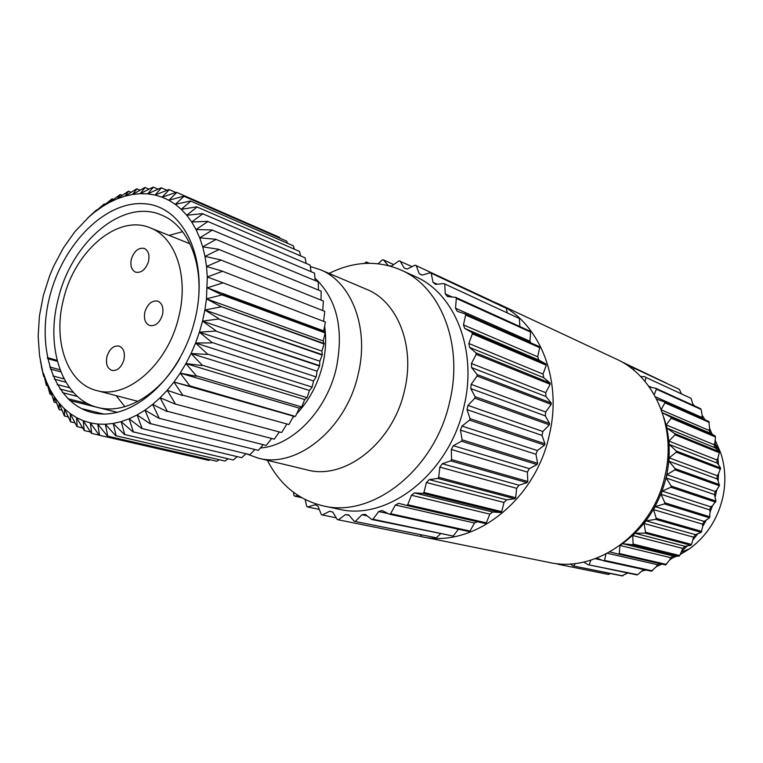 <?xml version="1.0" encoding="UTF-8"?>
<svg xmlns="http://www.w3.org/2000/svg" width="763" height="763" viewBox="0 0 763 763"><rect width="100%" height="100%" fill="white"/><g stroke="black" fill="none" stroke-linecap="round" stroke-linejoin="round"><path stroke-width="1.14" d="M194.87 319.916C180.64 378.887 130.978 422.292 92.867 412.726C54.507 404.047 35.918 349.75 49.7 296.654C62.967 243.454 106.076 200.02 145.218 203.816C184.541 206.735 209.672 261.041 194.87 319.916M198.027 303.35C203.349 261.785 187.355 225.152 161.46 215.032C123.015 197.97 71.569 241.871 58.265 298.781C45.074 348.014 62.366 399.297 97.941 407.48C124.779 414.767 159.438 394.843 179.896 358.286M144.903 311.905C143.578 318.896 145.17 323.436 149.682 325.534C155.509 326.392 159.772 322.787 162.5 314.728C163.797 307.804 162.242 303.273 157.827 301.147C151.942 300.212 147.641 303.798 144.903 311.905M131.35 259.162C130.063 265.772 131.494 270.112 135.642 272.181C141.422 273.154 145.714 269.558 148.508 261.404C149.777 254.852 148.375 250.531 144.312 248.433C138.475 247.393 134.164 250.97 131.35 259.162M106.934 356.617C105.59 363.817 107.23 368.415 111.856 370.417C117.349 371.066 121.365 367.537 123.911 359.85C125.237 352.706 123.625 348.119 119.085 346.087C113.544 345.372 109.49 348.882 106.934 356.617M279.678 237.398L176.539 192.314L279.678 237.398L280.011 238.18M286.697 241.137L183.721 196.148L286.697 241.137L287.451 243.178M293.316 245.82L190.483 201.003L293.316 245.82L294.318 249.043M299.458 251.399L196.74 206.849L299.458 251.399L300.555 255.729M305.086 257.846L202.443 213.65L305.086 257.846L306.144 263.216M310.112 265.104L207.526 221.356L310.112 265.104L311.018 271.418M314.499 273.125L211.942 229.921L314.499 273.125L315.157 280.307M318.2 281.843L215.633 239.248L318.2 281.843L318.514 289.778M321.166 291.18L218.561 249.272L321.166 291.18L321.061 299.773M323.369 301.042L220.688 259.906L323.369 301.042L322.768 310.198M324.78 311.352L221.995 271.056L324.78 311.352L323.626 320.946M325.381 322.015L222.443 282.606L325.381 322.015L323.789 330.932L207.278 287.813L222.004 294.899L325.152 332.926L323.789 330.932M319.678 365.677L215.595 331.047L319.563 366.087L319.84 361.204L322.32 354.652L321.9 351.104L324.161 343.569L323.216 340.975L325.152 332.926M178.647 317.313C189.09 277.017 175.652 237.169 150.187 227.841C118.007 213.917 74.841 250.855 63.606 298.877C52.513 340.384 66.963 383.369 96.51 390.494C126.763 399.879 167.698 364.657 178.647 317.313M116.167 395.654L124.865 406.689M310.312 266.516L320.164 269.644C351.867 282.091 369.645 328.595 358.038 374.843C345.963 429.331 296.33 468.959 257.98 458.067L246.315 453.813M498.077 303.722L616.113 358.991C654.11 375.806 676.686 426.441 665.136 475.168C653.3 532.87 596.494 573.662 548.979 562.417L421.224 536.58C472.307 548.864 535.264 501.367 549.312 435.005C562.875 378.963 538.993 321.709 498.077 303.722L491.868 301.118M622.255 543.733C644.745 527.443 659.461 504.972 666.423 476.312C670.839 455.873 669.99 436.312 663.877 417.619M709.38 422.464L664.907 402.854L664.392 401.872L708.884 421.529L709.58 428.272L712.089 434.176L715.141 435.988L715.484 437.008L714.902 442.635L716.467 448.997L719.08 451.62L719.261 452.707L717.935 457.991L718.498 464.648L720.558 467.986L718.565 473.909L718.107 480.671L719.347 485.754L674.883 469.827L666.957 474.681L666.204 478.019L671.24 486.088L715.942 501.062L714.483 494.596L666.204 478.019M674.883 469.827L675.064 468.635L719.509 484.629M720.568 469.111L676.266 452.182L669.208 457.857L668.96 461.233L675.064 468.635M676.266 452.182L676.266 450.99L720.558 467.986M719.261 452.707L675.007 434.805L668.941 441.119L669.199 444.438L676.266 450.99M675.007 434.805L674.826 433.651L719.08 451.62M715.484 437.008L671.173 418.21L666.194 424.943L666.938 428.11L674.826 433.651M671.173 418.21L670.83 417.123L715.141 435.988M662.379 412.773L670.83 417.123M664.907 402.854L661.216 409.502M656.666 399.144L664.392 401.872M656.399 389.159L655.751 388.3L700.51 408.634L701.14 409.454L656.399 389.159L654.244 394.671M649.294 386.965L655.751 388.3M645.946 377.466L691.02 398.315L645.946 377.466L645.021 381.424M640.51 376.426L645.174 376.76M633.853 368.071L679.347 389.321L633.853 368.071L633.691 370.141M630.553 367.671L632.985 367.528M666.881 383.369L620.491 361.204M679.347 389.321L681.292 393.479M691.02 398.315L692.823 404.056L694.664 405.983M701.14 409.454L702.141 415.301L705.079 419.85M719.347 485.754L716.762 489.941L715.284 496.608M680.243 554.51L689.475 548.835C706.538 536.246 717.63 519.174 722.78 497.638C726.033 482.426 725.422 467.719 720.93 453.527L715.169 440.156M267.403 460.337C279.897 484.801 298.495 499.975 323.188 505.879L338.61 509.15C387.642 521.558 449.493 473.508 463.894 406.86C477.752 350.494 454.986 293.488 415.358 276.578L401.023 270.035C377.666 260.078 353.689 261.204 329.091 273.421M323.188 505.879C372.506 518.382 434.958 469.56 449.636 401.929C463.732 344.742 440.89 287.022 401.023 270.035M257.98 458.067L307.012 469.884C344.771 480.537 393.059 442.836 404.466 390.675C415.492 346.412 397.781 301.614 366.602 289.33L320.164 269.644M96.605 209.873L87.974 217.789L97.063 210.054M112.266 198.733L109.691 202.309L102.242 206.678L111.961 198.914L113.697 199.324M128.642 191.151L124.932 196.158L117.273 198.79L128.327 191.265L131.188 192.228M145.218 187.45L140.211 193.668L132.59 194.441L144.903 187.479L149.119 189.129M161.46 187.841L155.042 195.032L147.717 193.859L161.165 187.803L167.059 190.283M325.181 332.515L222.043 294.451M322.32 354.652L218.571 319.02L322.234 355.072M316.111 376.932L211.971 342.453L316.111 376.932L313.574 380.985L195.576 342.997L199.401 332.172L211.971 342.453M307.031 397.647L202.224 365.181L307.031 397.647L304.675 399.545L185.914 363.57L191.065 353.498L202.224 365.181M295.348 416.417L189.806 385.84L293.488 416.169L173.926 382.053L180.182 373.117L189.806 385.84M281.528 432.535L174.946 403.961L281.528 432.535M266.134 445.43L158.79 418.21L266.134 445.43M249.768 454.653L141.718 428.482L249.768 454.653M233.049 459.946L124.388 434.471L233.049 459.946M216.587 461.214L107.44 436.083L216.587 461.214M99.228 435.168L91.446 433.355L83.243 420.709L90.33 422.874L91.732 433.451M82.499 427.919L76.939 426.517L70.225 413.594L76.519 417.599L77.197 426.689M68.212 416.999L64.359 415.911L59.066 403.045L64.388 408.72L64.578 416.14M56.519 402.816L54.078 401.967L50.081 389.502L54.287 396.617L54.24 402.254M73.439 392.478L59.905 389.006M47.611 385.849L46.343 385.22L43.51 373.46L46.486 381.758L46.457 385.553M60.821 371.848L50.348 369.034M41.584 366.669L40.449 361.09M57.349 361.319L47.554 358.61M44.225 376.502L43.586 376.331L41.412 366.621M65.895 382.196L54.354 379.163M50.024 394.223L46.486 381.758L50.081 389.502L50.024 394.223L51.712 394.643M88.022 403.761L67.831 398.696M59.104 409.578L54.287 396.617L59.066 403.045L59.104 409.578L62.032 410.284M70.625 421.863L64.388 408.72L70.225 413.594L70.625 421.863L75.041 422.893M84.245 430.561L76.519 417.599L83.243 420.709L84.245 430.561L90.568 432.02M99.591 435.301L208.938 460.394L99.591 435.301L97.721 424.066L105.37 424.266L107.745 436.093M116.148 435.797L225.056 461.062L116.148 435.797L113.201 423.455L121.145 421.634L124.712 434.405M133.372 431.906L241.728 457.705L133.372 431.906L129.138 418.792L137.102 414.958L142.042 428.329M150.654 423.675L258.342 450.342L150.654 423.675L144.97 410.151L152.657 404.409L159.105 417.981M167.326 411.286L274.279 439.173L167.326 411.286L160.096 397.771L167.211 390.294L175.242 403.656M182.758 395.148L288.929 424.543L182.758 395.148L173.926 382.053L189.548 386.202M196.32 375.816L301.709 406.965L196.32 375.816L185.914 363.57L202.014 365.582M207.46 354.022L312.096 387.089L207.46 354.022L195.576 342.997L211.818 342.892M324.161 343.569L220.774 306.478L324.103 343.979M176.816 192.438L168.9 200.278L162.118 197.169L155.042 195.032L168.995 189.529L175.929 192.514M153.411 187.126L147.717 193.859L140.211 193.668L153.105 187.116L158.113 189.157M136.93 188.804L132.59 194.441L124.932 196.158L136.625 188.871L140.125 190.159M120.392 194.479L117.273 198.79L109.691 202.309L120.087 194.622L122.366 195.299M104.321 203.883L102.242 206.678L94.984 211.847L104.026 204.093L105.246 204.255M89.195 216.644L74.879 231.714L63.339 248.004L53.687 266.153L49.652 275.748L43.319 295.624L39.438 315.939L38.15 336.092L39.514 355.463L43.586 376.331M169.281 189.615L162.118 197.169L176.539 192.314M190.721 201.203L181.27 209.339L175.299 204.341L190.483 201.003M202.643 213.926L191.685 221.995L186.754 215.242L202.443 213.65M212.095 230.254L199.715 237.856L196.024 229.558L211.942 229.921M218.657 249.663L204.999 256.406L202.72 246.831L218.561 249.272M222.023 271.475L207.298 276.998L206.535 266.487L221.995 271.056M222.004 294.899L206.468 298.848L207.298 276.998L222.443 282.606M218.571 319.02L202.51 321.137L204.875 309.997L218.666 318.562M174.946 403.961L160.096 397.771L152.657 404.409L167.021 411.553M158.79 418.21L144.97 410.151L137.102 414.958L150.33 423.866M141.718 428.482L129.138 418.792L121.145 421.634L133.048 432.02M124.388 434.471L113.201 423.455L105.37 424.266L115.833 435.826M107.44 436.083L97.721 424.066L90.33 422.874L99.285 435.253M182.481 395.482L167.211 390.294L173.926 382.053M196.081 376.207L180.182 373.117L185.914 363.57M207.269 354.442L191.065 353.498L195.576 342.997M215.595 331.047L199.401 332.172L202.51 321.137L215.719 330.598M220.717 306.926L204.875 309.997L206.468 298.848L220.774 306.478M222.443 283.044L207.278 287.813M220.755 260.317L206.535 266.487L204.999 256.406L220.688 259.906M215.757 239.611L202.72 246.831L199.715 237.856L215.633 239.248M207.708 221.671L196.024 229.558L191.685 221.995L207.526 221.356M196.968 207.088L186.754 215.242L181.27 209.339L196.74 206.849M183.988 196.31L175.299 204.341L168.9 200.278L183.721 196.148M544.963 443.761L544.553 445.115L469.588 420.127L470.037 418.658L544.963 443.761L541.978 435.358L467.013 409.607L467.996 405.42L474.824 398.172L475.072 396.665L549.532 423.465L549.312 424.848L474.824 398.172M537.629 463.294L537.038 464.572L461.481 441.224L462.12 439.841L537.629 463.294L535.95 454.271L460.461 430.113L461.987 426.078L469.588 420.127M527.767 481.463L527.014 482.626L450.761 460.852L451.562 459.584L527.767 481.463L527.414 472.097L451.315 449.474L453.336 445.716L461.481 441.224M515.674 497.734L514.777 498.754L437.752 478.411L438.696 477.304L515.674 497.734L516.646 488.32L439.841 467.109L442.311 463.742L450.761 460.852M501.72 511.668L500.719 512.507L422.874 493.413L423.932 492.488L501.72 511.668L503.981 502.455L426.412 482.512L429.245 479.631L437.752 478.411M486.346 522.865L485.268 523.513L406.584 505.44L407.719 504.725L486.346 522.865L489.808 514.128L411.448 495.254L414.547 492.936L422.874 493.413M470.008 531.048L468.883 531.496L389.378 514.195L390.561 513.709L470.008 531.048L474.538 523.027L395.396 505.011L398.668 503.303L406.584 505.44M453.193 536.055L371.762 519.508L372.954 519.25L453.193 536.055L458.439 529.217M436.369 537.81L354.232 521.291L436.369 537.81L440.442 533.852M305.152 499.546L306.716 506.346L307.661 506.994L315.224 504.705L318.028 506.25L321.299 514.539L322.348 514.977L329.769 511.21L332.84 512.145L337.275 519.593L418.906 536.103M322.348 514.977L336.206 517.81M307.661 506.994L319.277 509.407M293.593 492.393L293.85 495.292L294.661 496.122L301.519 497.6M369.282 263.254L366.459 261.995L364.361 263.435M393.66 264.58L383.388 259.868L382.244 259.906L378.181 263.731M412.115 266.621L399.001 260.851L391.629 266.001L389.464 265.858M492.078 301.652L491.801 300.937L415.148 265.142L407.28 268.977L404.199 268.128L400.117 261.041M505.344 307.851L430.256 272.753L505.344 307.851M518.516 318.114L443.885 283.559L518.516 318.114M529.904 331.113L530.6 332.077L456.341 298.39L455.616 297.36L529.904 331.113M539.136 346.526L539.67 347.642L465.64 315.014L465.096 313.812L539.136 346.526M545.907 363.97L546.27 365.21L472.345 333.841L471.982 332.506L545.907 363.97L538.964 360.117L464.753 328.462L463.456 324.885L465.64 315.014M549.989 382.969L550.161 384.304L476.198 354.375L476.026 352.945L549.989 382.969L543.79 377.742L469.588 347.394L468.844 343.484L472.345 333.841M551.22 402.998L551.201 404.38L477.047 376.035L477.085 374.547L551.22 402.998L545.946 396.512L471.629 367.623L471.448 363.493L476.198 354.375M462.12 439.841L460.461 430.113M470.037 418.658L467.013 409.607M475.072 396.665L470.771 388.567L471.172 384.342L477.047 376.035M477.085 374.547L471.629 367.623M476.026 352.945L469.588 347.394M471.982 332.506L464.753 328.462M465.096 313.812L457.295 311.371L455.501 308.204L456.341 298.39M455.616 297.36L447.471 296.549L445.249 293.889L444.743 284.408M443.885 283.559L435.606 284.38L433.022 282.291L431.229 273.383M430.256 272.753L422.082 275.128L419.202 273.65L416.207 265.553M388.205 265.534L383.388 259.868M368.071 263.273L366.459 261.995M294.661 496.122L298.438 495.74M338.391 519.813L345.477 514.615L348.72 514.901L354.232 521.291M355.415 521.282L361.939 514.748L365.286 514.376L371.762 519.508M372.954 519.25L378.725 511.544L382.091 510.504L389.378 514.195M390.561 513.709L395.396 505.011M407.719 504.725L411.448 495.254M423.932 492.488L426.412 482.512M438.696 477.304L439.841 467.109M451.562 459.584L451.315 449.474M549.312 424.848L542.875 431.486L541.978 435.358M542.875 431.486L467.996 405.42M551.201 404.38L545.688 412.001L545.345 415.911L470.771 388.567M545.688 412.001L471.172 384.342M545.345 415.911L549.532 423.465M550.161 384.304L545.736 392.687L545.946 396.512M545.736 392.687L471.448 363.493M546.27 365.21L543.027 374.099L543.79 377.742M543.027 374.099L468.844 343.484M539.67 347.642L537.686 356.779L538.964 360.117M537.686 356.779L463.456 324.885M530.6 332.077L529.904 341.185L530.914 342.892M529.904 341.185L455.501 308.204M452.125 297.007L445.249 293.889M519.355 318.915L519.861 326.545M437.228 284.217L433.022 282.291M506.289 308.462L507.261 312.906M422.292 275.071L419.202 273.65M349.12 515.368L345.477 514.615M421.777 535.063L419.993 536.322M367.156 515.855L361.939 514.748M388.243 513.613L378.725 511.544M477.266 521.673L474.538 523.027M500.719 512.507L492.745 512.002L489.808 514.128M492.745 512.002L414.547 492.936M514.777 498.754L506.651 499.813L503.981 502.455M506.651 499.813L429.245 479.631M527.014 482.626L518.974 485.22L516.646 488.32M518.974 485.22L442.311 463.742M537.038 464.572L529.312 468.644L527.414 472.097M529.312 468.644L453.336 445.716M544.553 445.115L537.362 450.551L535.95 454.271M537.362 450.551L461.987 426.078M419.993 536.313L421.224 536.58M672.728 557.906L676.8 556.189M692.823 404.056L692.938 405.191M702.141 415.301L702.017 417.475L702.933 418.897M709.58 428.272L709.132 430.437L710.305 433.203L712.089 434.176M714.902 442.635L714.13 444.724L714.864 447.709L716.467 448.997M717.935 457.991L716.858 459.955L717.125 463.074L718.498 464.648M718.565 473.909L717.22 475.683L717.001 478.859L718.107 480.671M716.762 489.941L715.169 491.467L714.483 494.596M715.942 501.062L712.566 505.621L710.782 506.861L709.628 509.856L710.105 512.002L709.485 517.839L704.154 521.406L702.58 524.181L702.723 526.394L701.13 532.345L695.513 534.682L693.557 537.162L691.564 544.439L690.811 545.259L685.088 546.327L682.818 548.435L679.69 555.55L678.832 556.217L673.214 556.008L670.687 557.686L669.866 559.746L665.555 564.935L618.326 554.081L619.298 553.537L666.49 564.42M712.566 505.621L710.105 512.002M706.09 520.48L702.723 526.394M697.525 534.11L693.367 539.384M687.139 546.117L682.303 550.6M675.245 556.17L669.866 559.746M659.89 563.638L657.525 564.696L656.418 566.585L651.373 571.201L603.514 560.786L604.544 560.414L652.355 570.858M661.95 564.105L656.418 566.585M643.543 569.494L637.687 574.692L636.685 574.863L588.216 564.734L637.687 574.692M646.089 570.047L642.36 570.943M627.72 572.984L621.902 575.865L572.851 565.869L622.894 575.884M610.476 573.538L608.388 574.434L558.087 564.258L608.388 574.434M651.745 387.47L648.645 386.059M702.017 417.475L655.455 396.836M709.132 430.437L661.368 409.912M710.305 433.203L662.37 412.754M714.13 444.724L666.194 424.943M714.864 447.709L666.938 428.11M716.858 459.955L668.941 441.119M717.125 463.074L669.199 444.438M717.22 475.683L669.208 457.857M717.001 478.859L668.96 461.233M715.169 491.467L666.957 474.681M715.618 502.159L670.887 487.242L671.24 486.088M670.887 487.242L662.255 491.105L661.025 494.3L664.907 502.817L709.971 516.809M710.782 506.861L662.255 491.105M709.628 509.856L661.025 494.3M709.485 517.839L664.392 503.914L664.907 502.817M664.392 503.914L655.226 506.642L653.557 509.608L656.256 518.344L701.76 531.41M704.154 521.406L655.226 506.642M702.58 524.181L653.557 509.608M701.13 532.345L655.598 519.345L656.256 518.344M655.598 519.345L646.089 520.843L644.029 523.485L645.546 532.221L691.564 544.439M695.513 534.682L646.089 520.843M693.557 537.162L644.029 523.485M690.811 545.259L644.754 533.089L645.546 532.221M644.754 533.089L635.112 533.299L632.727 535.55L633.099 544.057L679.69 555.55M685.088 546.327L635.112 533.299M682.818 548.435L632.727 535.55M678.832 556.217L632.203 544.772L633.099 544.057M632.203 544.772L622.637 543.676L619.985 545.478L619.298 553.537M673.214 556.008L622.637 543.676M670.687 557.686L619.985 545.478M618.326 554.081L609.914 551.926M657.525 564.696L607.424 553.289M605.956 554.043L604.544 560.414M603.514 560.786L596.866 558.077M602.131 560.223L595.178 558.707M590.915 560.128L589.265 564.553M588.216 564.734L583.552 562.054M575.235 563.447L573.89 565.879M572.851 565.869L570.276 563.895M559.298 563.828L558.84 564.41M557.276 563.657L558.087 564.258M182.615 231.694L169.052 235.386M316.254 376.531L317.055 371.2L319.563 366.087M312.096 387.089L313.574 380.985M307.222 397.275L309.435 390.465L311.924 387.48M301.709 406.965L304.675 399.545M295.586 416.083L299.334 408.138L301.49 407.318M288.929 424.543L293.488 416.169M281.805 432.268L286.716 424.304M274.279 439.173L279.306 431.944M266.43 445.22L271.447 438.754M258.342 450.342L263.216 444.686M250.073 454.519L254.689 449.693M241.728 457.705L245.944 453.727M233.364 459.889L237.035 456.76M225.056 461.062L228.051 458.782M216.892 461.224L219.048 459.765M208.938 460.394L210.073 459.707M323.216 340.975L206.468 298.848M319.84 361.204L202.51 321.137M103.425 413.966L81.202 408.501M77.454 396.464L62.537 392.668M64.063 378.896L52.924 375.949M57.101 360.327L47.354 357.628M60.01 369.759L49.7 366.974M69.567 387.747L57.13 384.523M117.388 412.392L69.7 400.47M299.334 408.138L180.182 373.117M309.435 390.465L191.065 353.498M317.055 371.2L199.401 332.172M321.9 351.104L204.875 309.997M296.664 413.842C309.177 400.48 317.828 384.247 322.615 365.143C325.782 351.753 326.459 338.772 324.647 326.211M314.966 278.152C336.998 299.058 344.094 329.13 336.264 368.376C326.574 410.799 292.62 445.602 260.364 448.005M292.582 417.847L294.251 416.274M189.977 243.769L150.187 227.841M117.492 412.373L97.941 407.48M720.93 453.527L715.389 444.447M419.183 536.16L337.551 519.651M689.475 548.835L681.54 552.059M137.96 401.367L96.51 390.494"/></g></svg>
